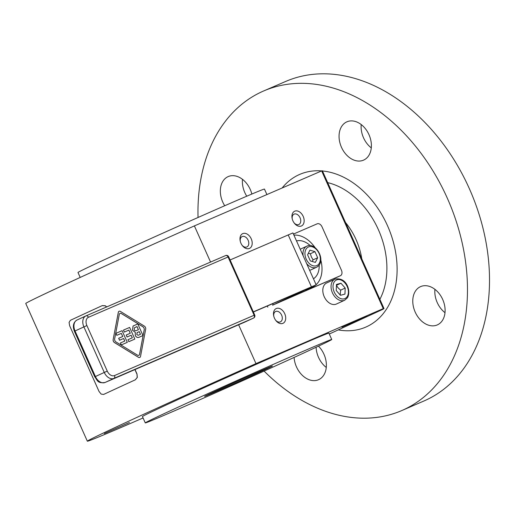 <?xml version="1.0" encoding="UTF-8"?>
<svg xmlns="http://www.w3.org/2000/svg" width="515" height="515" viewBox="0 0 515 515"><rect width="100%" height="100%" fill="white"/><g stroke="black" fill="none" stroke-linecap="round" stroke-linejoin="round"><path stroke-width="0.77" d="M106.753 306.908L105.26 305.736L102.292 305.601M103.631 394.439L101.133 394.097L99.041 391.458L69.66 325.776L69.074 322.429L70.368 320.324A185.928 2.272 155.9 0 1 102.157 305.659L105.137 305.788L106.624 306.959M137.196 377.463L135.329 379.812L137.325 377.411L136.996 373.948L137.196 377.463M103.541 394.477A185.928 2.272 -24.1 0 1 135.329 379.812M134.898 369.583L136.874 373.999M135.451 379.761A185.69 2.266 155.9 0 0 118.585 387.512A185.69 2.266 155.9 0 0 103.708 394.406M135.02 369.532L136.996 373.948M264.092 371.083A174.083 126.059 -113.4 0 0 401.758 410.571L423.8 401.05A174.083 126.059 -113.4 0 0 485.973 316.249A174.083 126.059 -113.4 0 0 434.293 132.761A174.083 126.059 -113.4 0 0 285.722 81.428L263.68 90.955A174.083 126.059 -113.4 0 0 201.507 175.75A174.083 126.059 -113.4 0 0 198.05 217.478M401.758 410.571A174.083 126.059 -113.4 0 0 463.931 325.776A174.083 126.059 -113.4 0 0 412.251 142.282A174.083 126.059 -113.4 0 0 263.68 90.955M413.197 296.769A20.89 15.128 66.6 0 1 420.652 286.591A20.89 15.128 66.6 0 1 438.484 292.752A20.89 15.128 66.6 0 1 444.683 314.774A20.89 15.128 66.6 0 1 437.222 324.946A20.89 15.128 66.6 0 1 419.397 318.791A20.89 15.128 66.6 0 1 413.197 296.769M318.482 346.144A20.89 15.128 66.6 0 1 325.956 369.545A20.89 15.128 66.6 0 1 318.502 379.722A20.89 15.128 66.6 0 1 294.097 357.449M224.72 205.736A20.89 15.128 66.6 0 1 220.755 186.752A20.89 15.128 66.6 0 1 228.216 176.574A20.89 15.128 66.6 0 1 251.848 194.039M339.482 131.975A20.89 15.128 66.6 0 1 346.943 121.804A20.89 15.128 66.6 0 1 364.768 127.958A20.89 15.128 66.6 0 1 370.967 149.981A20.89 15.128 66.6 0 1 363.506 160.159A20.89 15.128 66.6 0 1 345.681 153.998A20.89 15.128 66.6 0 1 339.482 131.975M345.533 222.544A56.058 40.588 66.6 0 1 361.781 258.871M210.558 262.058L194.387 225.898A162.483 1.983 155.9 0 0 71.199 281.583A162.483 1.983 155.9 0 0 25.75 303.483L87.35 441.201A162.483 1.983 -24.1 0 1 132.799 419.294A162.483 1.983 -24.1 0 1 255.987 363.609L238.619 324.778M143.073 417.961A162.483 1.983 -24.1 0 1 87.35 441.201M145.282 422.912L142.443 416.558A102.131 1.249 -24.1 0 1 171.006 402.788A102.131 1.249 -24.1 0 1 271.926 357.378A102.131 1.249 -24.1 0 1 328.898 333.147L331.737 339.507A102.131 1.249 -24.1 0 1 303.174 353.271A102.131 1.249 -24.1 0 1 202.253 398.681A102.131 1.249 -24.1 0 1 145.282 422.912A102.131 1.249 -24.1 0 1 173.851 409.142A102.131 1.249 -24.1 0 1 274.772 363.732A102.131 1.249 -24.1 0 1 331.737 339.507M227.192 377.083L252.711 365.521L227.192 377.083M129.439 422.487L104.32 433.566L129.439 422.487M341.896 327.218L367.015 316.139L341.896 327.218M80.211 277.43L77.997 272.486A102.131 1.249 -24.1 0 1 136.127 245.211A102.131 1.249 -24.1 0 1 238.387 199.801A102.131 1.249 -24.1 0 1 264.453 189.082L266.905 194.567M344.657 300.232L336.411 304.03A11.607 8.002 -114.8 0 1 326.806 300.747A11.607 8.002 -114.8 0 1 326.69 282.954L334.93 279.156A11.607 8.002 65.2 0 0 332.452 281.345A11.607 8.002 65.2 0 0 335.046 296.943A11.607 8.002 65.2 0 0 344.657 300.232L347.419 297.799C351.191 291.632 347.007 276.587 334.93 279.156M275.544 320.098A5.704 3.933 65.2 0 0 280.334 321.881A5.704 3.933 65.2 0 0 280.398 321.856A5.704 3.933 65.2 0 0 281.596 315.071A5.704 3.933 65.2 0 0 275.673 311.466A5.704 3.933 65.2 0 0 275.615 311.491A5.704 3.933 65.2 0 0 273.806 316.319M282.909 323.356A8.124 5.601 -114.8 0 1 275.789 320.427A8.124 5.601 -114.8 0 1 273.71 315.92A8.124 5.601 -114.8 0 1 276.278 308.524A8.124 5.601 -114.8 0 1 284.737 313.719A8.124 5.601 -114.8 0 1 282.909 323.356M242.037 245.192A5.704 3.933 65.2 0 0 246.891 246.949A5.704 3.933 65.2 0 0 248.108 240.209A5.704 3.933 65.2 0 0 242.108 236.585A5.704 3.933 65.2 0 0 240.299 241.419M240.943 243.254A8.124 5.601 -114.8 0 1 240.202 241.014A8.124 5.601 -114.8 0 1 243.556 233.372A8.124 5.601 -114.8 0 1 251.23 238.812A8.124 5.601 -114.8 0 1 250.2 247.985A8.124 5.601 -114.8 0 1 242.282 245.526A8.124 5.601 -114.8 0 1 240.943 243.254M293.994 222.744A5.704 3.933 65.2 0 0 298.784 224.534A5.704 3.933 65.2 0 0 298.848 224.501A5.704 3.933 65.2 0 0 300.045 217.716A5.704 3.933 65.2 0 0 294.123 214.111A5.704 3.933 65.2 0 0 294.065 214.137A5.704 3.933 65.2 0 0 292.256 218.972M294.728 211.176A8.124 5.601 -114.8 0 1 303.187 216.364A8.124 5.601 -114.8 0 1 301.359 226.001A8.124 5.601 -114.8 0 1 294.239 223.079A8.124 5.601 -114.8 0 1 292.159 218.566A8.124 5.601 -114.8 0 1 294.728 211.176M262.933 369.944A37.138 0.451 -24.1 0 1 272.416 366.043A37.138 0.451 -24.1 0 1 251.275 375.963A37.138 0.451 -24.1 0 1 214.092 392.475A37.138 0.451 -24.1 0 1 204.609 396.37A37.138 0.451 -24.1 0 1 225.75 386.456A37.138 0.451 -24.1 0 1 262.933 369.944M293.441 234.074L317.169 223.825A4.641 3.199 -114.8 0 1 319.809 224.167A4.641 3.199 -114.8 0 1 322.004 226.793L341.432 270.221A4.641 3.199 -114.8 0 1 341.915 273.594A4.641 3.199 -114.8 0 1 340.441 275.705A4.641 3.199 -114.8 0 1 340.389 275.731L276.298 303.367L316.146 284.827L292.926 232.915L230.096 259.959M340.203 295.011L340.621 290.164L338.162 287.911L336.43 285.426M316.081 284.686A27.855 19.21 65.2 0 0 317.607 283.096A27.855 19.21 65.2 0 0 320.787 259.991M315.103 247.664A27.855 19.21 65.2 0 0 293.923 235.143M313.448 278.802A20.89 14.407 65.2 0 0 319.191 265.032M312.09 261.44L313.094 259.863L311.382 256.959L310.358 253.747L308.298 253.374M138.393 329.716L136.996 326.6L135.097 327.424M140.46 334.338L139.256 331.654L137.016 332.664M139.256 331.654L140.492 334.325L138.142 335.304L136.739 334.37L137.28 332.523M137.029 326.581L138.426 329.703L137.099 330.269C135.432 331.003 134.479 330.785 134.248 329.606L134.421 327.791L136.996 326.6M135.117 327.418L135.484 327.25M137.042 332.651L139.288 331.634M121.308 344.928L127.302 342.34L122.087 330.681L115.939 333.34L116.821 335.31L121.34 333.36L122.75 336.514L118.688 338.271L119.57 340.241L123.632 338.484L124.785 341.072L120.426 342.958L121.308 344.928L120.426 342.958M135.297 335.387C136.295 337.473 137.782 337.995 139.758 336.958L142.99 335.561L137.782 323.903L133.089 326.027L132.516 330.218L135.303 332.375L135.297 335.387L135.271 332.387L132.484 330.231L133.057 326.04L134.254 325.448M128.84 341.67L134.833 339.082L129.626 327.431L123.478 330.083L124.36 332.059L128.872 330.109L130.282 333.257L126.22 335.014L127.102 336.984L131.164 335.233L132.323 337.814L127.958 339.7L128.84 341.67L127.958 339.7M315.367 262.393L310.326 260.925L307.59 254.809L309.895 250.161L314.935 251.635L317.671 257.751L315.367 262.393M313.094 259.863L317.671 257.751M310.358 253.747L314.935 251.635M124.759 341.085L123.6 338.503L119.538 340.254L118.688 338.271M127.302 342.34L121.276 344.941M122.718 336.527L121.308 333.372L116.789 335.329L115.939 333.34M142.99 335.561L139.726 336.971C137.75 338.007 136.263 337.486 135.265 335.4M132.291 337.827L131.132 335.246L127.076 336.997L126.22 335.014M134.833 339.082L128.808 341.683M130.25 333.276L128.84 330.121L124.327 332.072L123.478 330.083M138.838 355.337A2.324 1.603 65.2 0 0 139.559 354.288L144.213 329.755A2.324 1.603 65.2 0 0 142.867 326.761L121.334 313.538A2.324 1.603 65.2 0 0 120.008 313.371M137.511 355.17L115.978 341.954A2.324 1.603 -114.8 0 1 114.639 338.954L119.287 314.42A2.324 1.603 -114.8 0 1 120.021 313.365A2.324 1.603 -114.8 0 1 121.366 313.526L142.9 326.748A2.324 1.603 -114.8 0 1 144.239 329.742L139.591 354.275A2.324 1.603 -114.8 0 1 138.857 355.331A2.324 1.603 -114.8 0 1 137.511 355.17M113.184 339.585A2.324 1.603 65.2 0 0 114.523 342.578L138.451 357.268A2.324 1.603 65.2 0 0 139.79 357.429A2.324 1.603 65.2 0 0 140.531 356.374L145.694 329.111A2.324 1.603 65.2 0 0 144.355 326.117L120.426 311.427A2.324 1.603 65.2 0 0 119.087 311.266A2.324 1.603 65.2 0 0 118.347 312.328L113.152 339.597L118.315 312.341A2.324 1.603 -114.8 0 1 119.055 311.279A2.324 1.603 -114.8 0 1 119.068 311.272L119.087 311.266M310.223 245.603A20.89 14.407 65.2 0 0 296.498 240.911M139.765 357.442L139.79 357.429A2.324 1.603 -114.8 0 1 139.765 357.442A2.324 1.603 -114.8 0 1 138.419 357.281L114.491 342.597A2.324 1.603 -114.8 0 1 113.152 339.597M309.74 287.885A27.855 19.21 65.2 0 0 312.702 286.919A27.855 19.21 65.2 0 0 315.495 285.188M312.702 286.919L308.118 289.037A27.855 19.21 -114.8 0 1 305.157 290.003M316.146 284.827L253.316 311.871M340.389 275.731L272.564 305.208L307.667 288.619L253.38 312.019M336.437 285.323L340.962 283.231L345.205 288.052L344.947 294.091L340.454 295.307L336.218 290.486L336.469 284.447L340.962 283.231M340.621 290.164L345.205 288.052M194.387 225.898L321.65 170.916L383.257 308.627L255.987 363.609M383.257 308.627A162.483 1.983 -24.1 0 1 383.984 308.504L322.384 170.793A162.483 1.983 155.9 0 0 321.65 170.916M383.984 308.504A162.483 1.983 -24.1 0 1 382.587 309.444L329.291 334.029M361.208 124.553A20.89 15.128 -113.4 0 0 371.283 147.882M242.481 179.329A20.89 15.128 -113.4 0 0 246.756 196.202M316.107 347.265A20.89 15.128 -113.4 0 0 326.278 367.452M434.924 289.346A20.89 15.128 -113.4 0 0 444.999 312.676M327.675 182.625A73.336 53.103 66.6 0 1 343.067 188.812A73.336 53.103 66.6 0 1 379.877 299.318M338.258 329.896A83.185 60.236 -113.4 0 0 395.417 286.604A83.185 60.236 -113.4 0 0 347.387 179.226A83.185 60.236 -113.4 0 0 322.461 170.974M321.688 170.909A83.185 60.236 -113.4 0 0 282.136 187.988M334.248 281.924A10.21 7.043 -114.8 0 1 344.889 282.889A10.21 7.043 -114.8 0 1 347.174 296.614A10.21 7.043 -114.8 0 1 336.533 295.649A10.21 7.043 -114.8 0 1 334.248 281.924M86.037 315.856L225.589 255.569L85.883 315.927A9.283 6.405 65.2 0 1 85.979 315.882A2.324 1.68 66.6 0 1 86.005 315.869A2.324 1.68 66.6 0 1 87.338 316.004A2.324 1.68 66.6 0 1 88.451 317.292L228.654 256.74A2.324 2.324 0 0 0 225.615 255.556A2.324 1.68 66.6 0 1 225.615 255.556A2.324 1.68 66.6 0 1 226.948 255.691A2.324 1.68 66.6 0 1 228.061 256.985L254.127 315.244A2.324 1.68 66.6 0 1 254.346 316.95A2.324 1.68 66.6 0 1 253.547 318.07L244.689 322.152A2.324 1.68 66.6 0 1 244.664 322.165A2.324 1.68 66.6 0 1 244.638 322.178M244.741 322.132A2.324 1.603 -114.8 0 1 244.715 322.139L253.573 318.058A2.324 2.324 0 0 0 254.719 315L114.517 375.557A2.324 1.68 66.6 0 1 114.742 377.263A2.324 1.68 66.6 0 1 113.937 378.383L253.547 318.07A2.324 1.603 65.2 0 0 253.573 318.058A2.324 1.603 65.2 0 0 253.992 317.723M105.06 382.478L244.664 322.165A2.324 2.324 0 0 0 244.715 322.139A2.324 1.603 -114.8 0 1 244.689 322.152L105.086 382.465A2.324 1.68 66.6 0 1 105.06 382.478C97.129 383.662 97.47 380.076 94.766 376.845L74.392 331.293L75.042 330.978L83.894 326.896L104.268 372.448L95.417 376.529L75.042 330.978A9.283 6.405 -114.8 0 1 74.083 324.244A9.283 6.405 -114.8 0 1 77.031 320.008A9.283 6.405 -114.8 0 1 77.128 319.963L85.786 315.972M74.392 331.293C72.461 326.053 73.336 322.293 77.031 320.008L85.883 315.927A9.283 6.405 65.2 0 0 82.934 320.156A9.283 6.405 65.2 0 0 83.894 326.896L86.887 325.557A6.965 4.802 -114.8 0 1 88.451 317.292M94.766 376.838L95.417 376.529A9.283 6.405 -114.8 0 0 99.82 381.776A9.283 6.405 -114.8 0 0 105.086 382.465L113.937 378.383A9.283 6.405 65.2 0 1 108.671 377.695A9.283 6.405 65.2 0 1 104.268 372.448L107.262 371.109L86.887 325.557M306.979 246.106A11.607 8.002 65.2 0 0 306.856 246.164A11.607 8.002 65.2 0 0 303.135 255.749M316.802 265.598A10.21 7.043 -114.8 0 1 306.168 259.071A10.21 7.043 -114.8 0 1 308.459 246.955A10.21 7.043 -114.8 0 1 319.1 253.483A10.21 7.043 -114.8 0 1 316.802 265.598M306.631 263.558A11.607 8.002 65.2 0 0 316.455 267.291A11.607 8.002 65.2 0 0 316.577 267.24C327.089 261.729 316.049 241.625 306.992 246.099L300.219 249.221M114.517 375.557A6.965 4.802 -114.8 0 1 107.262 371.109M311.408 286.771L288.188 234.866M272.596 303.715L273.021 304.655M254.719 315L228.654 256.74M309.702 270.414L316.577 267.24M267.311 306.007L267.826 307.159M340.441 275.705L334.338 278.525"/></g></svg>
